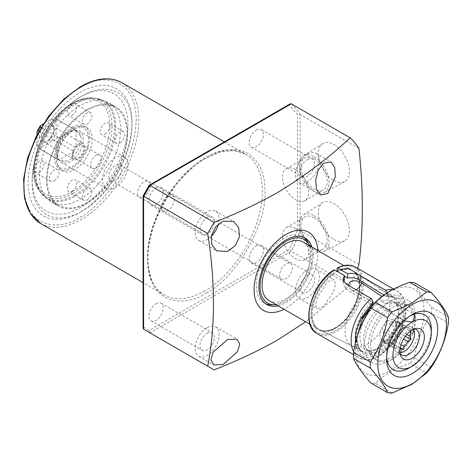 <?xml version="1.0" encoding="UTF-8"?>
<svg xmlns="http://www.w3.org/2000/svg" width="472" height="472" viewBox="0 0 472 472"><rect width="100%" height="100%" fill="white"/><g stroke="black" fill="none" stroke-linecap="round" stroke-linejoin="round"><path stroke-width="0.35" stroke-dasharray="2.36 1.77" d="M307.408 275.365A10.16 5.865 -60 0 1 312.488 274.863A10.16 5.865 -60 0 1 314.045 283.005A10.16 5.865 -60 0 1 307.408 291.956A10.16 5.865 -60 0 1 302.328 292.463A10.16 5.865 -60 0 1 300.77 284.321A10.16 5.865 -60 0 1 307.408 275.365M256.32 245.871A10.16 5.865 -60 0 1 261.399 245.369A10.16 5.865 -60 0 1 262.957 253.511A10.16 5.865 -60 0 1 256.32 262.462A10.16 5.865 -60 0 1 251.24 262.963A10.16 5.865 -60 0 1 249.682 254.827A10.16 5.865 -60 0 1 256.32 245.871M307.408 159.595A10.16 5.865 -60 0 1 312.488 159.093A10.16 5.865 -60 0 1 314.045 167.235A10.16 5.865 -60 0 1 307.408 176.186A10.16 5.865 -60 0 1 302.328 176.687A10.16 5.865 -60 0 1 300.77 168.551A10.16 5.865 -60 0 1 307.408 159.595M256.32 130.101A10.16 5.865 -60 0 1 261.399 129.599A10.16 5.865 -60 0 1 262.957 137.735A10.16 5.865 -60 0 1 256.32 146.692A10.16 5.865 -60 0 1 251.24 147.193A10.16 5.865 -60 0 1 249.682 139.051A10.16 5.865 -60 0 1 256.32 130.101M207.149 217.48A10.16 5.865 -60 0 1 212.229 216.978A10.16 5.865 -60 0 1 213.786 225.12A10.16 5.865 -60 0 1 207.149 234.071A10.16 5.865 -60 0 1 202.069 234.572A10.16 5.865 -60 0 1 200.512 226.436A10.16 5.865 -60 0 1 207.149 217.48M156.061 187.986A10.16 5.865 -60 0 1 161.141 187.484A10.16 5.865 -60 0 1 162.698 195.62A10.16 5.865 -60 0 1 156.061 204.577A10.16 5.865 -60 0 1 150.981 205.078A10.16 5.865 -60 0 1 149.423 196.936A10.16 5.865 -60 0 1 156.061 187.986M207.149 333.25A10.16 5.865 -60 0 1 212.229 332.748A10.16 5.865 -60 0 1 213.786 340.89A10.16 5.865 -60 0 1 207.149 349.841A10.16 5.865 -60 0 1 202.069 350.348A10.16 5.865 -60 0 1 200.512 342.206A10.16 5.865 -60 0 1 207.149 333.25M156.061 303.756A10.16 5.865 -60 0 1 161.141 303.254A10.16 5.865 -60 0 1 162.698 311.396A10.16 5.865 -60 0 1 156.061 320.346A10.16 5.865 -60 0 1 150.981 320.848A10.16 5.865 -60 0 1 149.423 312.712A10.16 5.865 -60 0 1 156.061 303.756M131.953 124.755A70.558 40.734 -60 0 1 82.063 211.167L80.069 212.317A73.378 42.368 120 0 0 131.953 122.449A73.378 42.368 120 0 0 80.069 92.494A73.378 42.368 120 0 0 28.184 182.363A73.378 42.368 120 0 0 80.069 212.317L82.063 211.167A70.558 40.734 -60 0 1 32.173 182.363A70.558 40.734 -60 0 1 82.063 95.952A70.558 40.734 -60 0 1 131.953 124.755L131.953 122.449M32.173 180.056A67.732 39.105 120 0 0 80.069 207.709A67.732 39.105 120 0 0 127.965 124.755A67.732 39.105 120 0 0 80.069 97.102A67.732 39.105 120 0 0 32.173 180.056L32.173 182.363M82.063 95.952L80.069 97.102M327.822 281.619L333.905 279.406L335.498 283.507L333.828 291.242L323.32 306.67L316.972 308.735L315.532 304.723L317.485 297.195L327.822 281.619M307.408 269.837A16.933 9.776 -60 0 1 315.874 268.999A16.933 9.776 -60 0 1 318.47 282.569A16.933 9.776 -60 0 1 307.408 297.49A16.933 9.776 -60 0 1 298.941 298.328A16.933 9.776 -60 0 1 296.345 284.758A16.933 9.776 -60 0 1 307.408 269.837M307.408 154.067A16.933 9.776 -60 0 1 315.874 153.229A16.933 9.776 -60 0 1 318.47 166.793A16.933 9.776 -60 0 1 307.408 181.72A16.933 9.776 -60 0 1 298.941 182.558A16.933 9.776 -60 0 1 296.345 168.988A16.933 9.776 -60 0 1 307.408 154.067M211.244 236.407A16.933 9.776 -60 0 1 207.149 239.605A16.933 9.776 -60 0 1 198.682 240.443A16.933 9.776 -60 0 1 196.087 226.873A16.933 9.776 -60 0 1 207.149 211.952A16.933 9.776 -60 0 1 215.615 211.114A16.933 9.776 -60 0 1 218.4 224.005M207.149 327.721A16.933 9.776 -60 0 1 215.615 326.884A16.933 9.776 -60 0 1 218.212 340.454A16.933 9.776 -60 0 1 207.149 355.375A16.933 9.776 -60 0 1 198.682 356.212A16.933 9.776 -60 0 1 196.087 342.642A16.933 9.776 -60 0 1 207.149 327.721M317.886 250.602A45.159 26.072 -60 0 1 286.014 308.181A45.159 26.072 -60 0 1 284.02 309.26M333.911 239.475A21.966 12.685 -120 0 0 344.648 240.696A21.966 12.685 -120 0 0 348.33 223.179A21.966 12.685 -120 0 0 333.911 203.597A21.966 12.685 -120 0 0 322.689 202.659A21.966 12.685 -120 0 0 319.627 220.335A21.966 12.685 -120 0 0 333.911 239.475M314.116 215.745A21.092 12.178 60 0 1 327.957 234.543A21.092 12.178 60 0 1 324.429 251.364A21.092 12.178 60 0 1 314.116 250.189A21.092 12.178 60 0 1 300.398 231.811A21.092 12.178 60 0 1 303.337 214.837A21.092 12.178 60 0 1 314.116 215.745M333.911 180.481A21.966 12.685 -120 0 0 344.648 181.708A21.966 12.685 -120 0 0 348.33 164.185A21.966 12.685 -120 0 0 333.911 144.609A21.966 12.685 -120 0 0 322.689 143.665A21.966 12.685 -120 0 0 319.627 161.347A21.966 12.685 -120 0 0 333.911 180.481M314.116 156.751A21.092 12.178 60 0 1 327.957 175.554A21.092 12.178 60 0 1 324.429 192.375A21.092 12.178 60 0 1 314.116 191.201A21.092 12.178 60 0 1 300.398 172.823A21.092 12.178 60 0 1 303.337 155.843A21.092 12.178 60 0 1 314.116 156.751M87.09 109.64A57.348 33.111 -60 0 1 115.764 106.796A57.348 33.111 -60 0 1 124.555 152.751A57.348 33.111 -60 0 1 87.09 203.285A57.348 33.111 -60 0 1 58.422 206.128A57.348 33.111 -60 0 1 49.631 160.173A57.348 33.111 -60 0 1 87.09 109.64M80.069 199.231A57.348 33.111 120 0 0 117.534 148.698A57.348 33.111 120 0 0 108.743 102.743A57.348 33.111 120 0 0 80.069 105.58A57.348 33.111 120 0 0 42.604 156.12A57.348 33.111 120 0 0 51.395 202.069A57.348 33.111 120 0 0 80.069 199.231M278.114 305.856A38.385 22.16 120 0 0 286.014 302.652A38.385 22.16 120 0 0 311.98 247.192M271.671 304.871A38.385 22.16 120 0 0 283.465 301.177A38.385 22.16 120 0 0 307.909 242.107M303.891 237.404A38.385 22.16 120 0 0 302.652 236.596A38.385 22.16 120 0 0 283.465 238.496A38.385 22.16 120 0 0 258.39 272.32A38.385 22.16 120 0 0 264.273 303.077A38.385 22.16 120 0 0 265.588 303.738M314.116 217.852A18.514 10.691 60 0 1 326.211 234.165A18.514 10.691 60 0 1 323.373 248.998A18.514 10.691 60 0 1 314.116 248.083A18.514 10.691 60 0 1 302.021 231.77A18.514 10.691 60 0 1 304.859 216.931A18.514 10.691 60 0 1 314.116 217.852M295.596 228.542A18.514 10.691 60 0 1 307.691 244.856A18.514 10.691 60 0 1 304.853 259.694A18.514 10.691 60 0 1 295.596 258.774A18.514 10.691 60 0 1 283.501 242.46A18.514 10.691 60 0 1 286.339 227.628A18.514 10.691 60 0 1 295.596 228.542M314.116 158.857A18.514 10.691 60 0 1 326.211 175.171A18.514 10.691 60 0 1 323.373 190.01A18.514 10.691 60 0 1 314.116 189.089A18.514 10.691 60 0 1 302.021 172.776A18.514 10.691 60 0 1 304.859 157.943A18.514 10.691 60 0 1 314.116 158.857M295.596 169.548A18.514 10.691 60 0 1 307.691 185.868A18.514 10.691 60 0 1 304.853 200.7A18.514 10.691 60 0 1 295.596 199.786A18.514 10.691 60 0 1 283.501 183.466A18.514 10.691 60 0 1 286.339 168.634A18.514 10.691 60 0 1 295.596 169.548M310.016 246.059A36.698 21.187 -60 0 1 286.014 301.272A36.698 21.187 -60 0 1 276.149 304.717M206.193 293.065C235.386 279.135 267.476 223.551 264.945 191.302C265.128 173.814 259.388 161.135 247.735 153.27C235.097 147.111 221.25 148.479 206.193 157.382C195.98 162.374 184.227 173.678 170.941 191.302C158.327 208.996 147.205 236.248 147.441 259.146C148.243 308.894 189.007 305.714 206.193 293.065M143.105 195.809L143.612 195.603L143.612 327.108L143.081 328.282M149.176 185.295L149.246 185.838L143.612 195.603M290.192 103.852L289.371 104.937L149.246 185.838M358.938 148.426L300.068 114.436L297.513 114.814L289.371 104.937M358.938 264.55L300.068 230.566L297.513 230.188L297.513 114.814M357.522 268.273A149.016 86.034 -60 0 1 350.153 285.3L291.283 251.31L289.371 249.464L297.513 230.188M214.076 369.883L149.996 332.884L149.246 330.365L289.371 249.464M350.153 285.3L305.661 321.757M382.113 296.345A30.934 17.859 -60 0 1 393.023 297.395A30.934 17.859 -60 0 1 398.887 311.219A30.934 17.859 -60 0 1 377.016 349.103A30.934 17.859 -60 0 1 362.107 350.938A30.934 17.859 -60 0 1 355.145 336.477A30.934 17.859 -60 0 1 372.213 301.986L350.796 289.336L349.032 287.778L348.118 285.236M377.429 303.998A27.771 16.036 120 0 0 359.918 336.648A27.771 16.036 120 0 0 365.664 349.363A27.771 16.036 120 0 0 387.069 341.923A27.771 16.036 120 0 0 399.188 313.974A27.771 16.036 120 0 0 393.436 301.26A27.771 16.036 120 0 0 381.677 301.543L385.53 303.767A27.771 16.036 -60 0 1 393.247 302.233A27.771 16.036 -60 0 1 397.288 303.484A27.771 16.036 -60 0 1 403.041 316.199A27.771 16.036 -60 0 1 390.916 344.147A27.771 16.036 -60 0 1 369.517 351.587A27.771 16.036 -60 0 1 366.414 348.714A27.771 16.036 -60 0 1 363.764 338.872A27.771 16.036 -60 0 1 381.282 306.222L377.429 303.998L372.573 302.216L351.746 290.192A9.033 5.216 120 0 0 356.089 289.843M269.081 300.64A33.866 19.553 120 0 0 295.183 291.566A33.866 19.553 120 0 0 309.962 257.482A33.866 19.553 120 0 0 302.953 241.983M337.285 271.282A33.866 19.553 -60 0 1 352.442 270.556A33.866 19.553 -60 0 1 353.032 270.916A33.866 19.553 -60 0 1 359.457 286.056A33.866 19.553 -60 0 1 335.509 327.538A33.866 19.553 -60 0 1 319.184 329.539A33.866 19.553 -60 0 1 318.576 329.214A33.866 19.553 -60 0 1 311.561 313.709A33.866 19.553 -60 0 1 335.509 272.232A33.866 19.553 -60 0 1 337.114 271.37M137.541 192.965A9.033 5.216 120 0 0 139.411 197.095A9.033 5.216 120 0 0 146.373 194.676A9.033 5.216 120 0 0 150.314 185.59A9.033 5.216 120 0 0 148.444 181.454A9.033 5.216 120 0 0 141.482 183.873A9.033 5.216 120 0 0 137.541 192.965M279.63 274.999A9.033 5.216 120 0 0 281.501 279.129A9.033 5.216 120 0 0 288.463 276.71A9.033 5.216 120 0 0 292.404 267.624A9.033 5.216 120 0 0 290.534 263.488A9.033 5.216 120 0 0 283.572 265.907A9.033 5.216 120 0 0 279.63 274.999M385.53 303.767L396.002 303.756A31.606 18.249 -60 0 1 402.067 303.042A31.606 18.249 -60 0 1 406.663 304.469A31.606 18.249 -60 0 1 413.212 318.936A31.606 18.249 -60 0 1 411.277 330.547M410.38 333.149A31.606 18.249 -60 0 1 375.057 359.216A31.606 18.249 -60 0 1 371.523 355.947A31.606 18.249 -60 0 1 368.508 344.743A31.606 18.249 -60 0 1 385.724 309.691L384.025 308.83L381.282 306.222M431.302 329.379A31.606 18.249 -60 0 1 408.947 368.095A31.606 18.249 120 0 0 431.302 329.379M410.492 315.644A31.606 18.249 120 0 0 408.947 316.476L408.947 316.476A31.606 18.249 120 0 0 386.597 355.186A31.606 18.249 120 0 0 386.651 356.938A31.606 18.249 -60 0 1 386.597 355.186A31.606 18.249 -60 0 1 403.808 320.134L385.724 309.691M414.428 328.943A14.673 8.472 120 0 0 412.652 328.954A14.673 8.472 120 0 0 408.947 330.3A14.673 8.472 120 0 0 399.253 352.159A14.673 8.472 120 0 0 400.138 353.699M413.673 329.244A14.673 8.472 120 0 0 411.495 326.807A14.673 8.472 120 0 0 404.156 327.538A14.673 8.472 120 0 0 393.784 345.51A14.673 8.472 120 0 0 396.822 352.23A14.673 8.472 120 0 0 400.014 352.897M401.023 344.678L393.4 340.282A11.741 6.779 -60 0 1 391.388 341.728A11.741 6.779 -60 0 1 389.37 342.607L400.067 348.784A11.741 6.779 -60 0 1 396.214 348.489A11.741 6.779 -60 0 1 396.114 348.43L385.423 342.253A11.741 6.779 -60 0 1 383.406 339.386L394.102 345.563A11.741 6.779 -60 0 1 393.784 343.114A11.741 6.779 -60 0 1 394.102 340.294L396.114 335.096A11.741 6.779 -60 0 1 400.067 330.188L404.097 327.857A11.741 6.779 -60 0 1 407.956 328.152A11.741 6.779 -60 0 1 408.05 328.211L410.982 328.919L410.068 331.078A11.741 6.779 -60 0 1 410.138 331.362M393.784 343.114L393.784 345.51M394.102 340.294L383.406 334.123A11.741 6.779 -60 0 1 385.423 328.925L396.114 335.096M404.097 327.857L393.4 321.68L391.388 321.503L389.37 324.01L400.067 330.188M389.37 324.01A11.741 6.779 -60 0 1 391.388 322.559A11.741 6.779 -60 0 1 393.4 321.68M388.196 320.712A11.741 6.779 120 0 0 379.889 335.096A11.741 6.779 120 0 0 382.326 340.471A11.741 6.779 120 0 0 388.196 339.887A11.741 6.779 120 0 0 396.498 325.509A11.741 6.779 120 0 0 394.061 320.134A11.741 6.779 120 0 0 388.196 320.712M381.677 301.543C380.792 300.251 380.839 298.546 381.824 296.434M396.002 303.756L414.086 314.199M404.362 320.523L403.808 320.134M396.114 348.43L395.017 348.778L394.102 345.563M391.388 321.503L402.999 328.205M408.05 328.211L397.353 322.034A11.741 6.779 -60 0 1 399.371 324.901L410.068 331.078M406.834 334.477L399.371 330.17A11.741 6.779 -60 0 1 397.353 335.368L403.595 338.973M389.37 342.607L391.388 342.79L393.4 340.282M400.221 347.888L391.388 342.79M397.353 335.368L399.371 332.86L405.354 336.312M399.371 332.86L399.371 330.17M399.371 324.901L399.371 322.217L410.982 328.919M399.371 322.217L397.353 322.034M385.423 328.925L383.406 331.433L395.017 338.135M383.406 331.433L383.406 334.123M383.406 339.386L383.406 342.076L395.017 348.778M383.406 342.076L385.423 342.253M127.965 165.312A18.06 10.431 -60 0 1 120.077 183.49A18.06 10.431 -60 0 1 106.159 188.328A18.06 10.431 -60 0 1 102.418 180.056A18.06 10.431 -60 0 1 110.306 161.884A18.06 10.431 -60 0 1 124.225 157.04A18.06 10.431 -60 0 1 127.965 165.312M57.72 154.25A18.06 10.431 120 0 0 59.437 160.651A18.06 10.431 120 0 0 61.46 162.521A18.06 10.431 120 0 0 75.378 157.677A18.06 10.431 120 0 0 83.261 139.5A18.06 10.431 120 0 0 79.52 131.234A18.06 10.431 120 0 0 76.889 130.419A18.06 10.431 120 0 0 64.109 137.783A18.06 10.431 120 0 0 57.72 154.25M80.553 142.225L81.55 139.039L80.553 135.859A17.157 9.906 120 0 0 77.314 131.004A17.157 9.906 120 0 0 74.818 130.231A17.157 9.906 120 0 0 71.49 130.626L65.974 133.812A17.157 9.906 120 0 0 56.917 149.5L56.917 155.872A17.157 9.906 120 0 0 58.233 158.946A17.157 9.906 120 0 0 60.156 160.722A17.157 9.906 120 0 0 65.974 161.1C68.481 161.188 70.316 160.126 71.49 157.913A17.157 9.906 120 0 0 80.553 142.225L76.075 147.642L57.395 136.856A17.157 9.906 -60 0 1 55.265 140.55L51.649 141.163L41.436 147.063L40.374 149.146L59.053 159.931L65.974 161.1M174.262 199.414A9.033 5.216 -60 0 1 170.321 208.506A9.033 5.216 -60 0 1 163.359 210.925A9.033 5.216 -60 0 1 161.489 206.789A9.033 5.216 -60 0 1 165.43 197.703A9.033 5.216 -60 0 1 172.392 195.278A9.033 5.216 -60 0 1 174.262 199.414M108.808 176.375A9.033 5.216 120 0 0 110.678 180.505A9.033 5.216 120 0 0 117.634 178.086A9.033 5.216 120 0 0 121.575 169A9.033 5.216 120 0 0 119.705 164.864A9.033 5.216 120 0 0 112.749 167.283A9.033 5.216 120 0 0 108.808 176.375M39.359 137.199A10.16 5.865 -60 0 1 45.235 125.646A10.16 5.865 -60 0 1 53.253 126.213A10.16 5.865 -60 0 1 53.725 128.903A10.16 5.865 -60 0 1 43.979 142.279A10.16 5.865 -60 0 1 39.359 137.199M41.536 137.535A9.033 5.216 -60 0 1 45.483 128.449A9.033 5.216 -60 0 1 52.439 126.03A9.033 5.216 -60 0 1 53.891 127.77A9.033 5.216 -60 0 1 54.309 130.16A9.033 5.216 -60 0 1 45.648 142.054A9.033 5.216 -60 0 1 43.406 141.671A9.033 5.216 -60 0 1 41.536 137.535M72.086 155.17A9.033 5.216 -60 0 1 76.027 146.084A9.033 5.216 -60 0 1 82.989 143.665A9.033 5.216 -60 0 1 84.86 147.801A9.033 5.216 -60 0 1 80.913 156.887A9.033 5.216 -60 0 1 73.956 159.306A9.033 5.216 -60 0 1 72.086 155.17M96.034 155.359A7.676 4.431 -60 0 1 99.869 154.975A7.676 4.431 -60 0 1 101.462 158.492A7.676 4.431 -60 0 1 96.034 167.89A7.676 4.431 -60 0 1 92.193 168.274A7.676 4.431 -60 0 1 90.606 164.757A7.676 4.431 -60 0 1 96.034 155.359M73.042 154.621A7.676 4.431 -60 0 1 76.393 146.892A7.676 4.431 -60 0 1 82.311 144.839A7.676 4.431 -60 0 1 83.898 148.35A7.676 4.431 -60 0 1 80.547 156.079A7.676 4.431 -60 0 1 74.635 158.132A7.676 4.431 -60 0 1 73.042 154.621M71.49 157.913L73.945 151.335L55.265 140.55M73.945 151.335L59.053 159.931M56.917 155.872L56.917 158.704L39.241 148.65A17.157 9.906 -60 0 1 38.238 147.919L36.963 144.479L36.963 134.933M65.974 133.812L59.053 137.812L41.123 127.464M38.993 131.151L56.917 141.506L56.917 149.5M59.053 137.812L71.49 130.626M80.553 135.859L76.075 130.443L57.395 119.658L56.121 121.623L56.121 133.417L57.395 136.856M43.383 123.811L51.649 119.038L55.265 118.425L73.945 129.21M76.075 130.443L76.075 147.642M56.917 141.506L56.917 158.704M77.314 131.004L55.265 118.425A17.157 9.906 -60 0 1 56.398 118.926A17.157 9.906 -60 0 1 57.395 119.658M87.09 202.547A56.445 32.592 -60 0 1 58.87 205.344A56.445 32.592 -60 0 1 50.221 160.114A56.445 32.592 -60 0 1 87.09 110.377A56.445 32.592 -60 0 1 115.315 107.581A56.445 32.592 -60 0 1 123.965 152.81A56.445 32.592 -60 0 1 87.09 202.547M72.086 115.351A6.773 3.912 120 0 0 76.511 109.386A6.773 3.912 120 0 0 75.473 103.958A6.773 3.912 120 0 0 72.086 104.294A6.773 3.912 120 0 0 67.661 110.259A6.773 3.912 120 0 0 68.7 115.687A6.773 3.912 120 0 0 72.086 115.351M87.09 124.018A6.773 3.912 120 0 0 91.515 118.047A6.773 3.912 120 0 0 90.482 112.619A6.773 3.912 120 0 0 87.09 112.955A6.773 3.912 120 0 0 82.665 118.926A6.773 3.912 120 0 0 83.703 124.354A6.773 3.912 120 0 0 87.09 124.018M104.973 134.343A6.773 3.912 120 0 0 109.398 128.372A6.773 3.912 120 0 0 108.359 122.944A6.773 3.912 120 0 0 104.973 123.28A6.773 3.912 120 0 0 100.548 129.251A6.773 3.912 120 0 0 101.586 134.673A6.773 3.912 120 0 0 104.973 134.343M119.982 143.004A6.773 3.912 120 0 0 124.407 137.039A6.773 3.912 120 0 0 123.369 131.611A6.773 3.912 120 0 0 119.982 131.942A6.773 3.912 120 0 0 115.557 137.912A6.773 3.912 120 0 0 116.596 143.34A6.773 3.912 120 0 0 119.982 143.004M72.086 191.302A6.773 3.912 120 0 0 76.511 185.337A6.773 3.912 120 0 0 75.473 179.909A6.773 3.912 120 0 0 72.086 180.245A6.773 3.912 120 0 0 67.661 186.21A6.773 3.912 120 0 0 68.7 191.638A6.773 3.912 120 0 0 72.086 191.302M87.09 199.969A6.773 3.912 120 0 0 91.515 193.998A6.773 3.912 120 0 0 90.482 188.57A6.773 3.912 120 0 0 87.09 188.906A6.773 3.912 120 0 0 82.665 194.877A6.773 3.912 120 0 0 83.703 200.305A6.773 3.912 120 0 0 87.09 199.969M39.2 172.315A6.773 3.912 120 0 0 43.625 166.345A6.773 3.912 120 0 0 42.586 160.922A6.773 3.912 120 0 0 39.2 161.253A6.773 3.912 120 0 0 34.775 167.224A6.773 3.912 120 0 0 35.813 172.652A6.773 3.912 120 0 0 39.2 172.315M54.203 180.982A6.773 3.912 120 0 0 58.628 175.012A6.773 3.912 120 0 0 57.59 169.584A6.773 3.912 120 0 0 54.203 169.92A6.773 3.912 120 0 0 49.778 175.891A6.773 3.912 120 0 0 50.817 181.319A6.773 3.912 120 0 0 54.203 180.982M74.641 128.992A24.833 14.337 -60 0 1 82.27 126.602A24.833 14.337 -60 0 1 87.06 127.764A24.833 14.337 -60 0 1 92.199 139.134A24.833 14.337 -60 0 1 74.641 169.554A24.833 14.337 -60 0 1 62.221 170.781A24.833 14.337 -60 0 1 58.823 167.212A24.833 14.337 -60 0 1 57.077 159.412A24.833 14.337 -60 0 1 74.641 128.992M72.086 127.523A24.833 14.337 -60 0 1 84.506 126.29A24.833 14.337 -60 0 1 88.311 146.19A24.833 14.337 -60 0 1 72.086 168.079A24.833 14.337 -60 0 1 59.667 169.306A24.833 14.337 -60 0 1 55.861 149.406A24.833 14.337 -60 0 1 72.086 127.523M88.459 138.349A23.152 13.363 120 0 0 79.196 126.667A23.152 13.363 120 0 0 55.714 157.247A23.152 13.363 120 0 0 57.342 164.522A23.152 13.363 120 0 0 75.732 164.12A23.152 13.363 120 0 0 88.459 138.349M386.597 355.186L386.597 358.873M413.95 329.898A31.606 18.249 120 0 0 415.336 320.163A31.606 18.249 120 0 0 408.787 305.691A31.606 18.249 120 0 0 392.981 307.26A31.606 18.249 120 0 0 372.331 335.114A31.606 18.249 120 0 0 377.181 360.443A31.606 18.249 120 0 0 392.981 358.873L389.789 360.72A36.126 20.857 120 0 0 415.336 316.476A36.126 20.857 120 0 0 389.789 301.726A36.126 20.857 120 0 0 364.248 345.97A36.126 20.857 120 0 0 389.789 360.72L392.981 358.873A31.606 18.249 120 0 0 412.811 333.527M424.116 311.408A48.545 28.025 120 0 0 389.789 291.59A48.545 28.025 120 0 0 355.463 351.038A48.545 28.025 120 0 0 389.789 370.856A48.545 28.025 120 0 0 424.116 311.408M448.4 316.936L431.579 307.225C422.829 297.348 417.095 289.188 414.369 282.734M431.579 307.225A55.318 31.937 -60 0 1 431.668 310.24A55.318 31.937 -60 0 1 431.579 313.355L448.4 323.066M431.184 367.428L414.369 357.717C417.036 341.25 422.77 326.465 431.579 313.355M392.161 393.028L375.34 383.317C383.777 374.933 395.253 368.308 409.767 363.44L426.588 373.151M414.369 357.717A55.318 31.937 -60 0 1 409.767 363.44M375.34 383.317A55.318 31.937 -60 0 1 370.744 382.904M383.848 295.059L386.12 296.369A31.606 18.249 -60 0 1 394.739 297.578A31.606 18.249 -60 0 1 399.583 322.907A31.606 18.249 -60 0 1 378.933 350.767A31.606 18.249 -60 0 1 363.127 352.33A31.606 18.249 -60 0 1 371.747 304.664L372.75 304.652M374.62 289.731A31.606 18.249 -60 0 1 383.246 290.947A31.606 18.249 -60 0 1 383.795 291.283A31.606 18.249 -60 0 1 387.937 316.783A31.606 18.249 -60 0 1 367.44 344.129A31.606 18.249 -60 0 1 352.201 346A31.606 18.249 -60 0 1 351.634 345.693A31.606 18.249 -60 0 1 360.254 298.027L345.887 288.858L342.908 283.737L343.427 281.424M344.471 279.92L334.518 273.601A33.825 19.529 120 0 0 313.579 303.992A33.825 19.529 120 0 0 319.809 329.851A33.825 19.529 120 0 0 336.117 327.851A33.825 19.529 120 0 0 358.047 298.593A33.825 19.529 120 0 0 353.616 271.306A33.825 19.529 120 0 0 337.71 271.754L344.471 276.049M334.554 269.89L333.911 270.261L333.911 272.509L334.518 273.601M360.254 298.027L371.747 304.664M356.596 338.512L358.856 349.693L365.234 355.44L380.214 352.973L393.695 340.318L403.56 316.411L402.999 305.331L398.952 298.257L387.394 295.555L386.798 296.522L386.12 296.369M387.394 295.555L387.394 293.625L399.949 296.162L404.445 303.608L405.171 315.473L401.442 329.161L394.657 341.226L380.214 354.82L365.647 357.882L358.85 353.522L355.204 343.94M204.913 290.852A81.278 46.929 -60 0 1 164.274 294.876A81.278 46.929 -60 0 1 151.813 229.746A81.278 46.929 -60 0 1 204.913 158.12A81.278 46.929 -60 0 1 245.552 154.096A81.278 46.929 -60 0 1 258.013 219.226A81.278 46.929 -60 0 1 204.913 290.852M80.069 217.297C89.833 212.524 101.073 201.709 113.787 184.853C127.422 165.707 134.915 144.078 136.266 119.959C135.499 72.375 96.506 75.42 80.069 87.515C70.299 92.288 59.059 103.102 46.35 119.959C32.71 139.104 25.217 160.734 23.871 184.853C24.638 232.436 63.631 229.398 80.069 217.297M40.704 223.533A81.278 46.929 120 0 0 81.343 219.51A81.278 46.929 120 0 0 134.443 147.883A81.278 46.929 120 0 0 121.982 82.753M143.612 327.108L149.246 330.365M291.283 103.834A149.016 86.034 -60 0 1 300.068 114.436L300.068 230.566A149.016 86.034 -60 0 1 291.283 251.31L149.996 332.884M350.796 289.336A9.033 5.216 120 0 0 351.746 290.192L349.032 287.778M40.374 149.146A17.157 9.906 -60 0 1 39.241 148.65L60.156 160.722M41.436 124.938L36.963 132.679M56.121 121.623L51.649 119.038M51.649 141.163L56.121 133.417M36.963 144.479L41.436 147.063M75.844 196.051A56.445 32.592 120 0 0 112.714 146.314A56.445 32.592 120 0 0 104.064 101.085A56.445 32.592 120 0 0 75.844 103.881A56.445 32.592 120 0 0 38.969 153.618A56.445 32.592 120 0 0 47.619 198.848A56.445 32.592 120 0 0 75.844 196.051M74.747 195.202A56.174 32.432 120 0 0 113.109 139.093A56.174 32.432 120 0 0 94.66 98.152A56.174 32.432 120 0 0 74.747 103.468A56.174 32.432 120 0 0 40.338 146.302A56.174 32.432 120 0 0 40.38 192.169A56.174 32.432 120 0 0 74.747 195.202M72.924 193.384A55.236 31.889 120 0 0 110.643 138.213A55.236 31.889 120 0 0 92.506 97.958A55.236 31.889 120 0 0 72.924 103.185A55.236 31.889 120 0 0 39.087 145.299A55.236 31.889 120 0 0 39.135 190.405A55.236 31.889 120 0 0 72.924 193.384M72.086 191.508C83.16 186.877 109.427 158.592 109.941 125.941C109.427 93.887 83.16 95.934 72.086 104.088C61.012 108.719 34.745 137.004 34.232 169.654C34.745 201.709 61.012 199.662 72.086 191.508M337.102 270.668L340.07 269.388M356.732 273.371L359.977 288.18L354.472 306.953L344.607 320.966L335.509 328.241C328.229 333.509 311.774 334.689 310.965 314.977C310.635 294.97 326.589 276.22 333.911 272.509M316.954 333.492A38.385 22.16 120 0 0 336.147 331.592A38.385 22.16 120 0 0 361.222 297.767A38.385 22.16 120 0 0 355.339 267.01M333.911 270.261C326.016 274.208 308.712 294.416 309.018 316.098C309.85 337.462 327.656 336.176 335.509 330.488C343.356 327.114 361.168 307.832 362 285.513C362.307 263.476 345.002 263.246 337.102 268.415M392.498 289.678A38.385 22.16 -60 0 1 397.489 291.348A38.385 22.16 -60 0 1 403.371 322.105A38.385 22.16 -60 0 1 378.296 355.923A38.385 22.16 -60 0 1 359.103 357.829A38.385 22.16 -60 0 1 353.605 351.852M345.887 288.858L345.887 283.949M224.359 141.86L245.552 154.096L234.195 150.58L220.607 151.919L205.816 158.208C184.458 171.312 167.938 191.65 156.262 219.22C142.485 252.508 146.556 285.56 164.274 294.876L143.081 282.639M261.399 245.369L312.488 274.863M261.399 129.599L312.488 159.093M161.141 187.484L212.229 216.978M161.141 303.254L212.229 332.748M315.874 268.999L333.905 279.406M315.874 153.229L330.966 161.937M215.615 211.114L233.646 221.521M215.615 326.884L237.121 339.297M324.429 251.364L344.648 240.696M324.429 192.375L344.648 181.708M108.743 102.743L115.764 106.796M302.652 236.596L305.207 238.071M304.853 259.694L323.373 248.998M304.853 200.7L323.373 190.01M251.24 262.963L302.328 292.463M251.24 147.193L302.328 176.687M150.981 205.078L202.069 234.572M150.981 320.848L202.069 350.348M298.941 298.328L316.972 308.735M298.941 182.558L320.447 194.971M198.682 240.443L216.713 250.85M198.682 356.212L213.769 364.921M303.337 214.837L322.689 202.659M303.337 155.843L322.689 143.665M51.395 202.069L58.422 206.128M264.273 303.077L266.827 304.552M286.339 227.628L304.859 216.931M286.339 168.634L304.859 157.943M369.517 351.587L365.664 349.363C373.629 357.115 399.583 331.975 398.132 312.499C397.625 303.077 394.22 301.761 393.436 301.26L397.288 303.484M309.992 324.258L318.576 329.214M393.023 297.395L353.032 270.916M139.411 197.095L281.501 279.129M366.414 348.714L371.523 355.947M375.057 359.216L377.181 360.443M399.253 352.159L400.722 355.752M401.613 354.991L396.822 352.23M396.214 348.489L382.326 340.471M343.858 265.6L352.442 270.556M362.107 350.938L319.184 329.539M148.444 181.454L290.534 263.488M405.277 321.096L384.025 308.83M393.247 302.233L402.067 303.042M406.663 304.469L408.787 305.691M412.652 328.954L416.499 328.429M416.286 329.574L411.495 326.807M407.956 328.152L394.061 320.134M106.159 188.328L61.46 162.521M58.233 158.946L59.437 160.651M163.359 210.925L110.678 180.505M53.891 127.77L53.253 126.213M82.989 143.665L52.439 126.03M99.869 154.975L82.311 144.839M124.225 157.04L79.52 131.234M74.818 130.231L76.889 130.419M172.392 195.278L119.705 164.864M45.648 142.054L43.979 142.279M73.956 159.306L43.406 141.671M92.193 168.274L74.635 158.132M115.315 107.581L104.064 101.085L94.66 98.152L92.506 97.958C86.181 97.444 79.497 99.209 72.458 103.256C43.666 118.525 23.24 170.587 39.135 190.405L40.38 192.169L47.619 198.848L58.87 205.344M90.482 112.619L75.473 103.958M123.369 131.611L108.359 122.944M90.482 188.57L75.473 179.909M57.59 169.584L42.586 160.922M84.506 126.29L87.06 127.764M79.196 126.667L82.27 126.602M83.703 124.354L68.7 115.687M116.596 143.34L101.586 134.673M83.703 200.305L68.7 191.638M50.817 181.319L35.813 172.652M59.667 169.306L62.221 170.781M57.342 164.522L58.823 167.212M408.947 316.476L412.139 314.629M415.336 320.163L415.336 316.476M352.201 346L319.809 329.851L323.538 330.955C327.202 331.385 331.255 330.347 335.698 327.822C355.965 317.52 367.682 278.38 353.616 271.306L383.795 291.283M383.246 290.947L394.739 297.578L386.798 296.522M353.445 354.56L359.103 357.829L366.738 359.859L372.066 359.21L379.594 356.094L391.866 345.616L400.055 333.338L405.059 319.786L406.215 309.119L404.451 299.767L403.082 296.971L397.489 291.348L393.595 289.1M342.908 279.306L342.908 283.737M351.634 345.693L363.127 352.33L360.13 349.622L358.419 346.472L357.233 341.203L357.186 336.489"/><path stroke-width="0.71" d="M323.32 163.247L330.966 161.937L334.748 167.53L335.303 176.729L327.822 193.502L320.447 194.971L316.494 189.284L315.638 179.985L318.175 170.298L323.32 163.247M223.055 221.132L233.646 221.521L238.708 227.628L239.463 236.72L235.274 245.753L227.563 251.387L216.713 250.85L211.798 244.832L211.35 235.876L215.598 226.914L223.055 221.132M218.4 224.005A16.933 9.776 -60 0 1 211.244 236.407M227.563 339.504L237.121 339.297L239.764 344.224L237.434 351.687L223.055 364.555L213.769 364.921L210.954 359.888L213.031 352.206L227.563 339.504M284.02 309.26A45.159 26.072 -60 0 1 254.101 288.581A45.159 26.072 -60 0 1 286.014 234.442A45.159 26.072 -60 0 1 317.886 250.602M149.984 332.878L143.612 329.196L143.612 196.464L149.996 185.402L214.076 222.4C236.743 213.568 257.871 203.644 277.459 192.629C304.936 175.838 329.167 157.571 350.153 137.818L291.283 103.834L290.192 103.852L149.176 185.295L143.081 195.904L143.081 328.282L143.612 329.196L207.692 366.195C215.391 326.642 215.391 282.398 207.692 233.463L143.081 195.904M214.076 222.4L207.692 233.463M207.692 366.195L214.076 369.883C236.743 361.05 257.871 351.127 277.459 340.111L305.661 321.757M311.98 247.192A38.385 22.16 120 0 0 305.207 238.071A38.385 22.16 120 0 0 286.014 239.971A38.385 22.16 120 0 0 260.945 273.795A38.385 22.16 120 0 0 266.827 304.552A38.385 22.16 120 0 0 278.114 305.856M276.149 304.717A36.698 21.187 -60 0 1 274.745 304.806A36.698 21.187 -60 0 1 260.721 279.241A36.698 21.187 -60 0 1 286.014 241.345A36.698 21.187 -60 0 1 309.39 244.797L307.909 242.107A38.385 22.16 120 0 0 303.891 237.404M265.588 303.738A38.385 22.16 120 0 0 271.671 304.871L274.745 304.806M291.283 103.834L149.996 185.402L149.246 185.225M350.153 137.818A149.016 86.034 -60 0 1 358.938 148.426C363.458 189.744 363.458 228.454 358.938 264.55A149.016 86.034 -60 0 1 357.522 268.273M309.39 244.797A36.698 21.187 -60 0 1 310.016 246.059M343.858 265.6L302.953 241.983A33.866 19.553 120 0 0 276.852 251.057A33.866 19.553 120 0 0 262.072 285.135A33.866 19.553 120 0 0 269.081 300.64L309.992 324.258M348.118 285.236L350.318 281.637C354.224 280.179 358.03 280.639 361.735 283.017L381.824 296.434A30.934 17.859 -60 0 1 382.113 296.345M411.277 330.547A31.606 18.249 -60 0 1 410.38 333.149M408.947 368.095A31.606 18.249 -60 0 1 393.147 369.659A31.606 18.249 -60 0 1 386.651 356.938A31.606 18.249 120 0 0 393.147 369.659A31.606 18.249 120 0 0 408.947 368.095L412.139 366.248A27.093 15.641 -60 0 1 392.981 355.186A27.093 15.641 -60 0 1 412.139 322.004A27.093 15.641 -60 0 1 431.302 333.067A27.093 15.641 -60 0 1 412.139 366.248M431.302 333.067L431.302 329.379A31.606 18.249 120 0 0 424.753 314.907A31.606 18.249 -60 0 1 431.302 329.379M404.362 320.523L405.277 321.096L412.139 322.004C414.245 320.152 414.894 317.55 414.086 314.199A31.606 18.249 -60 0 1 424.753 314.907A31.606 18.249 120 0 0 410.492 315.644M412.139 358.236A17.281 9.977 -60 0 1 400.722 355.752A17.281 9.977 -60 0 1 412.139 330.017A17.281 9.977 -60 0 1 416.499 328.429A17.281 9.977 -60 0 1 424.157 339.752A17.281 9.977 -60 0 1 412.139 358.236M400.138 353.699A14.673 8.472 120 0 0 401.613 354.991A14.673 8.472 120 0 0 408.947 354.266A14.673 8.472 120 0 0 418.534 341.333A14.673 8.472 120 0 0 416.286 329.574A14.673 8.472 120 0 0 414.428 328.943M400.014 352.897A14.673 8.472 120 0 0 404.156 351.498A14.673 8.472 120 0 0 414.534 333.527A14.673 8.472 120 0 0 413.673 329.244M410.138 331.362A11.741 6.779 -60 0 1 410.386 333.527A11.741 6.779 -60 0 1 410.068 336.347L410.982 339.563L408.05 341.539A11.741 6.779 -60 0 1 404.097 346.454L402.999 349.492L400.067 348.784M410.068 336.347L406.834 334.477M403.595 338.973L408.05 341.539M404.097 346.454L401.023 344.678M402.999 349.492L400.221 347.888M405.354 336.312L410.982 339.563M41.123 127.464L40.374 127.027L40.238 125.906L43.383 123.811M36.963 134.933L37.205 131.163L38.238 130.72L38.993 131.151M412.139 304.493A48.545 28.025 -60 0 1 446.465 324.311A48.545 28.025 -60 0 1 412.139 383.76A48.545 28.025 -60 0 1 377.818 363.947A48.545 28.025 -60 0 1 412.139 304.493M411.678 384.42L426.588 373.151A55.318 31.937 -60 0 0 431.184 367.428C439.933 354.472 445.674 339.687 448.4 323.066A55.318 31.937 -60 0 0 448.4 316.936C445.733 310.57 439.992 302.404 431.184 292.445A55.318 31.937 -60 0 0 426.588 292.038L411.678 303.307L392.161 311.909A55.318 31.937 -60 0 0 387.565 317.632C384.898 334.099 379.158 348.885 370.349 361.994A55.318 31.937 -60 0 0 370.349 368.125C379.099 378.001 384.839 386.167 387.565 392.615A55.318 31.937 -60 0 0 392.161 393.028L411.678 384.42M386.597 358.873A36.126 20.857 120 0 0 412.139 373.623A36.126 20.857 120 0 0 437.686 329.379A36.126 20.857 120 0 0 412.139 314.629A36.126 20.857 120 0 0 386.597 358.873M370.349 368.125L353.534 358.413A55.318 31.937 -60 0 1 353.439 355.404A55.318 31.937 -60 0 1 353.534 352.283L370.349 361.994M426.588 292.038L409.767 282.327C395.253 287.194 383.777 293.82 375.34 302.198A55.318 31.937 120 0 0 370.744 307.921C361.994 320.877 356.26 335.663 353.534 352.283M409.767 282.327A55.318 31.937 -60 0 1 414.369 282.734L431.184 292.445M375.34 302.198L392.161 311.909M353.534 358.413C356.201 364.779 361.935 372.945 370.744 382.904L387.565 392.615M387.565 317.632L370.744 307.921M412.811 333.527A31.606 18.249 120 0 0 413.95 329.898M337.71 271.754L337.102 270.668L337.102 268.415L337.745 268.049L347.663 273.772L347.663 278.079C352.183 277.27 356.384 278.096 360.254 280.563L383.848 295.059M337.102 268.415L337.745 268.049A38.385 22.16 120 0 1 355.339 267.01C350.218 264.226 344.206 264.556 337.309 267.996M355.204 343.94L356.047 331.285L360.561 318.777L373.027 301.921L371.11 298.51L345.887 283.949L342.908 279.235L344.471 275.618L334.554 269.89L333.911 270.261M343.427 281.424L344.471 279.92L344.471 275.618M344.471 276.049L347.663 278.079M357.186 336.489L361.977 319.621L373.027 303.85L362.626 317.621L356.596 338.512M373.027 301.921L373.027 303.85M347.663 273.772C352.177 272.828 356.378 273.459 360.254 275.654L385.476 290.215L386.981 291.962M40.704 223.533L30.314 213.409L24.491 198.157L23.6 179.159L27.63 157.984L36.22 136.39L48.622 116.206L63.785 99.155L80.441 86.689C96.306 77.727 110.153 76.417 121.982 82.753A81.278 46.929 120 0 0 81.343 86.777A81.278 46.929 120 0 0 28.243 158.403A81.278 46.929 120 0 0 40.704 223.533L143.081 282.639M356.089 289.843A9.033 5.216 120 0 0 356.266 289.743A9.033 5.216 120 0 0 361.735 283.017M38.238 130.72A17.157 9.906 -60 0 1 40.374 127.027M340.07 269.388L348.643 268.344L356.732 273.371M334.554 269.89A38.385 22.16 120 0 0 310.777 303.762A38.385 22.16 120 0 0 316.954 333.492L353.445 354.56M353.605 351.852A38.385 22.16 -60 0 1 371.11 298.51M360.254 280.563L360.254 275.654M385.476 290.215A38.385 22.16 -60 0 1 392.498 289.678M121.982 82.753L224.359 141.86M40.238 125.906L37.205 131.163M355.339 267.01L393.595 289.1M316.954 333.492C299.814 325.296 311.697 283.047 334.087 269.854"/></g></svg>
